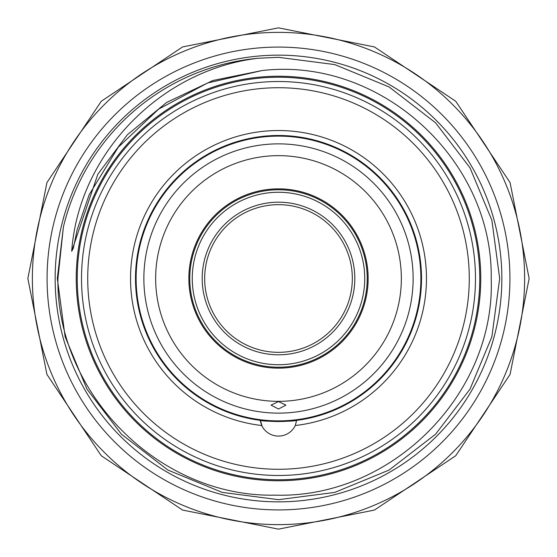 <?xml version="1.0" encoding="UTF-8"?>
<svg xmlns="http://www.w3.org/2000/svg" width="557" height="557" viewBox="0 0 557 557"><rect width="100%" height="100%" fill="white"/><g stroke="black" fill="none" stroke-linecap="round" stroke-linejoin="round"><path stroke-width="0.84" d="M77.235 278.5A201.265 201.265 0 0 1 278.5 77.235A201.265 201.265 0 0 1 479.765 278.5A201.265 201.265 0 0 1 278.5 479.765A201.265 201.265 0 0 1 77.235 278.5M47.08 278.5A231.42 231.42 0 0 1 278.5 47.08A231.42 231.42 0 0 1 509.92 278.5A231.42 231.42 0 0 1 278.5 509.92A231.42 231.42 0 0 1 47.08 278.5M278.5 401.562L271.057 405.12L278.5 409.005L285.943 405.12L278.5 401.562M188.851 278.5A89.649 89.649 0 0 1 278.5 188.851A89.649 89.649 0 0 1 368.149 278.5A89.649 89.649 0 0 1 278.5 368.149A89.649 89.649 0 0 1 188.851 278.5M401.346 278.5A122.846 122.846 0 0 1 278.5 401.346A122.846 122.846 0 0 1 155.654 278.5A122.846 122.846 0 0 1 278.5 155.654A122.846 122.846 0 0 1 401.346 278.5M413.134 278.5A134.634 134.634 0 0 1 278.5 413.134A134.634 134.634 0 0 1 143.866 278.5A134.634 134.634 0 0 1 278.5 143.866A134.634 134.634 0 0 1 413.134 278.5M420.883 278.5A142.383 142.383 0 0 1 278.5 420.883A142.383 142.383 0 0 1 136.117 278.5A142.383 142.383 0 0 1 278.5 136.117A142.383 142.383 0 0 1 420.883 278.5M278.5 204.67C268.899 205.08 268.899 205.08 278.5 204.67C268.899 205.08 268.899 205.08 278.5 204.67A73.83 73.83 0 0 0 204.67 278.5A73.83 73.83 0 0 0 278.5 352.33C268.899 351.92 268.899 351.92 278.5 352.33C288.101 351.92 288.101 351.92 278.5 352.33C288.101 351.92 288.101 351.92 278.5 352.33A73.83 73.83 0 0 0 352.33 278.5A73.83 73.83 0 0 0 278.5 204.67C288.101 205.08 288.101 205.08 278.5 204.67M278.5 354.809A76.309 76.309 0 0 1 202.191 278.5A76.309 76.309 0 0 1 278.5 202.191A76.309 76.309 0 0 1 354.809 278.5A76.309 76.309 0 0 1 278.5 354.809M278.5 364.738A86.238 86.238 0 0 0 364.738 278.5A86.238 86.238 0 0 0 278.5 192.262A86.238 86.238 0 0 0 192.262 278.5A86.238 86.238 0 0 0 278.5 364.738M278.5 189.777A88.723 88.723 0 0 1 367.223 278.5A88.723 88.723 0 0 1 278.5 367.223A88.723 88.723 0 0 1 189.777 278.5A88.723 88.723 0 0 1 278.5 189.777M421.51 278.5A143.01 143.01 0 0 0 278.5 135.49A143.01 143.01 0 0 0 135.49 278.5A143.01 143.01 0 0 0 260.105 420.319L261.713 425.513A147.967 147.967 0 0 1 130.533 278.5A147.967 147.967 0 0 1 278.5 130.533A147.967 147.967 0 0 1 426.467 278.5A147.967 147.967 0 0 1 295.287 425.513L296.609 420.354C294.166 421.691 262.834 421.698 260.391 420.354L262.187 426.432L260.105 420.319A143.01 143.01 0 0 0 260.391 420.354A143.01 143.01 0 0 0 296.609 420.354A143.01 143.01 0 0 0 296.895 420.319A143.01 143.01 0 0 0 421.51 278.5M475.483 278.5A196.983 196.983 0 0 1 278.5 475.483A196.983 196.983 0 0 1 81.517 278.5A196.983 196.983 0 0 1 278.5 81.517A196.983 196.983 0 0 1 475.483 278.5M87.721 278.5A190.779 190.779 0 0 0 278.5 469.279A190.779 190.779 0 0 0 469.279 278.5A190.779 190.779 0 0 0 278.5 87.721A190.779 190.779 0 0 0 87.721 278.5M501.85 278.5A223.35 223.35 0 0 1 278.5 501.85A223.35 223.35 0 0 1 55.15 278.5A223.35 223.35 0 0 1 278.5 55.15A223.35 223.35 0 0 1 501.85 278.5M76.239 278.5A202.261 202.261 0 0 0 278.5 480.761A202.261 202.261 0 0 0 480.761 278.5A202.261 202.261 0 0 0 278.5 76.239A202.261 202.261 0 0 0 76.239 278.5M491.204 278.5C495.549 394.335 391.174 498.661 275.332 495.145C159.594 497.707 56.208 393.973 57.928 278.5L63.387 227.061L57.322 278.5L63.387 227.061A221.178 221.178 0 0 1 257.968 58.276L278.5 57.322L334.771 64.598L389.092 86.955L435.609 122.819L470.045 167.908L491.88 220.28L499.678 278.5L491.88 336.72L470.045 389.092L435.609 434.182L389.092 470.045L334.771 492.402L278.5 499.678L222.229 492.402L167.908 470.045L121.391 434.182L86.955 389.092L65.12 336.72L57.322 278.5L65.12 336.72L86.955 389.092L121.391 434.182L167.908 470.045L222.229 492.402L278.5 499.678L334.771 492.402L389.092 470.045L435.609 434.182L470.045 389.092L491.88 336.72L499.678 278.5L491.88 336.72L470.045 389.092L435.609 434.182L389.092 470.045L334.771 492.402L278.5 499.678L222.229 492.402L167.908 470.045L121.391 434.182L86.955 389.092L65.12 336.72L57.322 278.5L65.12 336.72L86.955 389.092L121.391 434.182L167.908 470.045L222.229 492.402L278.5 499.678L334.771 492.402L389.092 470.045L435.609 434.182L470.045 389.092L491.88 336.72L499.678 278.5L491.88 220.28L470.045 167.908L435.609 122.819L389.092 86.955L334.771 64.598L278.5 57.322L257.968 58.276L278.5 57.322L334.771 64.598L389.092 86.955L435.609 122.819L470.045 167.908L491.88 220.28L499.678 278.5L491.88 220.28L470.045 167.908L435.609 122.819L389.092 86.955L334.771 64.598L278.5 57.322L257.968 58.276C160.486 69.869 78.634 154.136 71.7 251.284L73.371 248.102L77.151 229.853L89.204 194.651L118.23 147.243L158.661 109.116L207.691 82.937L261.908 70.579C380.522 56.563 493.119 159.859 491.204 278.5M32.376 278.5A246.124 246.124 0 0 0 278.5 524.624A246.124 246.124 0 0 0 524.624 278.5A246.124 246.124 0 0 0 278.5 32.376A246.124 246.124 0 0 0 32.376 278.5M261.713 425.513A18.611 18.611 0 0 0 295.287 425.513M261.908 70.579L212.941 80.487L166.668 102.425L127.323 134.787L97.858 174.209L71.7 251.284M27.85 278.5L46.927 374.415L101.263 455.737L182.578 510.066L278.493 529.15L374.415 510.073L455.73 455.744L510.066 374.422L529.15 278.5L510.066 182.578L455.73 101.256L374.415 46.927L278.493 27.85L182.578 46.934L101.263 101.263L46.927 182.585L27.85 278.5"/></g></svg>
